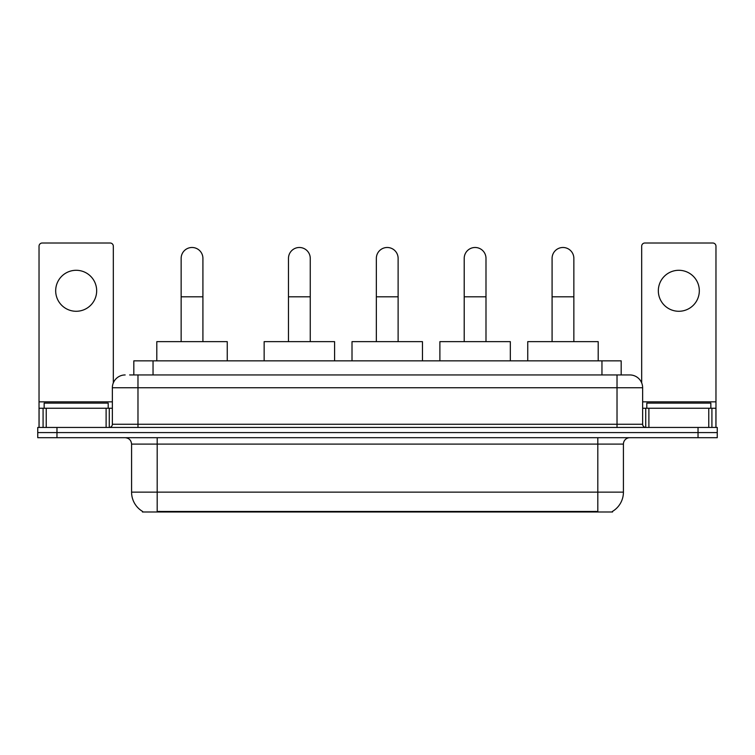 <?xml version="1.0" encoding="UTF-8"?>
<svg xmlns="http://www.w3.org/2000/svg" width="755" height="755" viewBox="0 0 755 755"><rect width="100%" height="100%" fill="white"/><g stroke="black" fill="none" stroke-linecap="round" stroke-linejoin="round"><path stroke-width="1.13" d="M129.652 374.942L137.976 374.942L129.652 374.942L133.824 374.942L133.824 360.852L621.176 360.852L621.176 374.942M612.541 511.362L612.541 511.994L142.459 511.994L142.459 511.362M142.648 511.475A22.414 22.414 0 0 1 131.578 492.137L157.191 492.137L157.191 511.475L597.809 511.475L597.809 492.137L623.422 492.137L623.422 444.1A6.408 6.408 0 0 1 629.83 437.702M131.578 492.137L131.578 444.1C131.191 440.212 129.058 438.079 125.17 437.702M612.352 511.475A22.414 22.414 0 0 0 623.422 492.137M56.965 427.453L717.25 427.453L717.25 432.577L37.75 432.577L37.75 437.702L56.965 437.702L56.965 432.577L37.75 432.577L37.75 427.453L56.965 427.453L56.965 432.577L717.25 432.577L717.25 437.702L56.965 437.702M125.17 374.942A12.807 12.807 0 0 0 112.363 387.749L112.363 424.253A3.199 3.199 0 0 1 109.154 427.453M629.83 374.942L617.024 374.942L629.83 374.942A12.807 12.807 0 0 1 642.637 387.749L642.637 424.253C642.826 426.197 643.892 427.264 645.846 427.453M642.637 387.749L137.976 387.749L137.976 374.942L617.024 374.942L617.024 424.253L642.637 424.253M108.201 408.238L108.201 403.113L44.158 403.113L44.158 408.238M76.179 270.29A20.498 20.498 0 0 0 55.681 290.788A20.498 20.498 0 0 0 76.179 311.277A20.498 20.498 0 0 0 96.668 290.788A20.498 20.498 0 0 0 76.179 270.29M106.115 427.453L106.115 408.238L46.234 408.238L46.234 427.453M113.325 382.879L113.325 246.215A3.199 3.199 0 0 0 110.117 243.006L42.233 243.006A3.199 3.199 0 0 0 39.033 246.215L39.033 408.238L46.234 408.238M106.115 408.238L112.363 408.238M39.033 427.453L39.033 408.238M710.842 408.238L710.842 403.113L646.799 403.113L646.799 408.238M181.143 341.637L181.143 258.38A10.891 10.891 0 0 1 192.034 247.489A10.891 10.891 0 0 1 202.916 258.38A10.891 10.891 0 0 0 192.034 247.489M202.916 341.637L202.916 258.38M227.255 360.852L227.255 341.637L156.804 341.637L156.804 360.852M288.476 341.637L288.476 258.38A10.891 10.891 0 0 1 299.367 247.489A10.891 10.891 0 0 1 310.258 258.38A10.891 10.891 0 0 0 299.367 247.489M310.258 341.637L310.258 258.38M334.588 360.852L334.588 341.637L264.146 341.637L264.146 360.852M376.349 341.637L376.349 258.38A10.891 10.891 0 0 1 387.23 247.489A10.891 10.891 0 0 1 398.121 258.38A10.891 10.891 0 0 0 387.23 247.489M398.121 341.637L398.121 258.38M422.46 360.852L422.46 341.637L352.009 341.637L352.009 360.852M464.212 341.637L464.212 258.38A10.891 10.891 0 0 1 475.103 247.489A10.891 10.891 0 0 1 485.994 258.38A10.891 10.891 0 0 0 475.103 247.489M485.994 341.637L485.994 258.38M510.323 360.852L510.323 341.637L439.882 341.637L439.882 360.852M552.084 341.637L552.084 258.38A10.891 10.891 0 0 1 562.966 247.489A10.891 10.891 0 0 1 573.857 258.38A10.891 10.891 0 0 0 562.966 247.489M573.857 341.637L573.857 258.38M598.196 360.852L598.196 341.637L527.745 341.637L527.745 360.852M678.82 270.29A20.498 20.498 0 0 0 658.332 290.788A20.498 20.498 0 0 0 678.82 311.277A20.498 20.498 0 0 0 699.319 290.788A20.498 20.498 0 0 0 678.82 270.29M708.766 427.453L708.766 408.238L648.885 408.238L648.885 427.453M715.966 427.453L715.966 408.238L715.966 427.453M708.766 408.238L715.966 408.238L715.966 246.215A3.199 3.199 0 0 0 712.767 243.006L644.883 243.006A3.199 3.199 0 0 0 641.674 246.215L641.674 382.879M642.637 408.238L648.885 408.238M595.251 511.994L595.251 511.362M159.749 511.994L159.749 511.362M153.038 374.942L153.038 360.852M601.962 374.942L601.962 360.852M597.809 437.702L597.809 444.1L131.578 444.1M623.422 444.1L597.809 444.1L597.809 492.137L157.191 492.137L157.191 437.702M698.035 437.702L698.035 427.453M137.976 427.453L137.976 387.749L112.363 387.749M112.363 424.253L617.024 424.253L617.024 427.453M112.363 401.839L39.033 401.839M109.267 408.238L109.267 427.453M39.081 408.238L39.081 427.453M43.082 427.453L43.082 408.238M181.143 296.809L202.916 296.809M288.476 296.809L310.258 296.809M376.349 296.809L398.121 296.809M464.212 296.809L485.994 296.809M552.084 296.809L573.857 296.809M715.966 401.839L642.637 401.839M715.919 427.453L715.919 408.238M711.918 408.238L711.918 427.453M645.733 427.453L645.733 408.238"/></g></svg>
